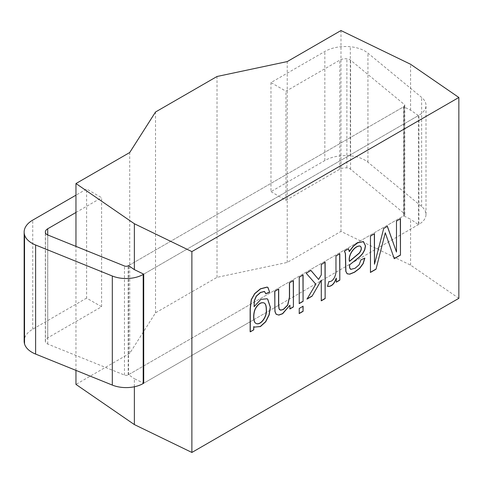<?xml version="1.0" encoding="UTF-8"?>
<svg xmlns="http://www.w3.org/2000/svg" width="483" height="483" viewBox="0 0 483 483"><rect width="100%" height="100%" fill="white"/><g stroke="black" fill="none" stroke-linecap="round" stroke-linejoin="round"><path stroke-width="0.36" stroke-dasharray="2.42 1.81" d="M458.85 298.325L410.586 265.119L340.98 231.393L287.228 262.432L217.024 277.339L155.538 312.839L129.716 353.369L75.964 384.402M134.371 386.768L134.371 378.702L143.711 383.23L253.877 319.625L143.711 383.23M410.586 265.119L410.586 219.228L403.637 215.859L403.637 106.785L410.586 110.154L418.429 115.546L143.711 274.151L418.936 115.25A24.114 13.922 0 0 0 426 105.409A24.114 13.922 0 0 0 421.641 97.421L367.937 53.136A26.806 15.48 0 0 0 350.32 46.742A29.312 16.923 0 0 0 324.842 51.476L270.969 82.581L285.954 91.227L339.827 60.127A8.12 4.691 180 0 1 346.885 58.817A5.615 3.242 180 0 1 350.58 60.158L404.283 104.437A2.928 1.69 180 0 1 404.814 105.409A2.928 1.69 180 0 1 403.957 106.598L128.532 265.614L128.532 374.687L134.371 378.702M75.964 370.389L75.964 246.378M129.716 353.369L129.716 152.519M155.538 312.839L155.538 111.99M217.024 277.339L217.024 76.489M287.228 262.432L287.228 61.583M340.98 231.393L340.98 30.544M410.586 110.154L410.586 64.269M418.429 115.546L418.429 224.625L410.586 219.228M396.356 251.957L396.483 221.075M396.356 220.997L400.461 218.775M394.134 258.61L385.144 232.691M370.334 272.352L370.467 236.096M370.334 236.018L374.47 233.784M374.337 264.159L383.707 228.453M383.574 228.374L387.39 226.322M344.403 250.991L348.515 248.769M350.501 269.218L354.939 268.198L358.96 264.769L360.892 259.733L364.725 258.103M327.414 286.316L328.754 281.456C333.421 282.15 336.416 274.193 335.836 269.725L335.836 255.936L339.803 253.798M336.192 282.096L336.192 278.105M318.472 279.385L321.153 274.839L321.286 264.491M321.153 264.412L325.137 262.263M321.153 300.746L321.153 280.092M306.928 298.989L315.816 284.191M315.683 284.119L306.18 273.209M306.047 273.137L310.955 270.45M299.225 313.407L299.225 308.45M299.098 308.377L303.082 306.228M299.225 303.439L299.225 277.224M299.098 277.151L303.082 275.002M289.42 282.736L293.404 280.587M289.794 308.885L289.794 305.135M274.712 291.225L278.564 289.003M253.973 306.608L260.705 299.321L266.972 298.693M254.456 327.124L253.617 326.532M253.986 319.565L278.57 305.371L253.986 319.565M270.969 82.581L270.969 191.654L324.842 160.549A29.312 16.923 0 0 1 350.32 155.822A26.806 15.48 0 0 1 367.937 162.216L421.641 206.495A24.114 13.922 0 0 1 426 214.482A24.114 13.922 0 0 1 418.936 224.329L278.697 305.292L418.429 224.625M128.532 374.687L403.637 215.859M128.532 265.614L403.637 106.785M270.969 191.654L285.954 200.306L285.954 91.227M285.954 200.306L339.827 169.201A8.12 4.691 180 0 1 346.885 167.891A5.615 3.242 180 0 1 350.58 169.231L404.283 213.51A2.928 1.69 180 0 1 404.814 214.482A2.928 1.69 180 0 1 403.957 215.678L128.212 374.874A2.928 1.69 180 0 1 124.469 375.062L47.769 344.059A5.615 3.242 180 0 1 45.45 341.928A8.12 4.691 180 0 1 45.342 341.167A8.12 4.691 180 0 1 47.72 337.846L101.593 306.747L101.593 197.674L86.608 189.022L75.964 195.168M75.964 212.466L101.593 197.674M101.593 306.747L86.608 298.096L86.608 189.022M86.608 298.096L32.735 329.201A29.312 16.923 0 0 0 24.15 341.167M418.936 224.329L418.936 115.25M421.641 206.495L421.641 97.421M367.937 162.216L367.937 53.136M350.32 155.822L350.32 46.742M324.842 160.549L324.842 51.476M339.827 169.201L339.827 60.127M346.885 167.891L346.885 58.817M350.58 169.231L350.58 60.158M404.283 213.51L404.283 104.437M403.957 215.678L403.957 106.598M128.212 374.874L128.212 265.795M124.469 375.062L124.469 265.988M47.769 344.059L47.769 234.98M45.45 341.928L45.45 232.848M47.72 337.846L47.72 234.961M32.735 329.201L32.735 220.121M426 214.482L426 105.409M404.814 214.482L404.814 105.409M45.342 341.167L45.342 232.088"/><path stroke-width="0.72" d="M278.697 289.076L278.697 305.135L279.138 308.969L279.675 309.76L280.75 310.195L283.473 309.446L287.747 305.135L289.546 297.226L289.546 282.815L293.404 280.587L293.404 306.953L289.927 308.957L289.927 305.208L282.658 313.739L278.866 315.079L276.27 314.33L275.075 311.704L274.845 307.508L274.845 291.303L278.697 289.076M299.225 313.558L299.225 308.45L303.082 306.228L303.082 311.33L299.225 313.558M328.887 281.529C333.554 282.229 336.548 274.266 335.969 269.798L335.969 256.014L339.803 253.798L339.803 280.164L336.325 282.175L336.325 278.178C334.363 284.046 331.441 286.781 327.546 286.395L328.887 281.529M396.483 252.035L396.483 221.075L400.461 218.775L400.461 255.109L394.261 258.689L385.277 232.77L375.997 269.23L370.467 272.424L370.467 236.096L374.47 233.784L374.47 264.237L383.707 228.453L387.39 226.322L396.483 252.035L387.263 226.249M75.964 370.389L75.964 384.402L134.371 424.587L191.884 452.456L458.85 298.325L458.85 97.475L410.586 64.269L340.98 30.544L287.228 61.583L217.024 76.489L155.538 111.99L129.716 152.519L75.964 183.552L134.371 223.738L191.884 251.607L458.85 97.475M191.884 452.456L191.884 251.607M349.746 267.938L350.827 269.375L355.071 268.276L359.092 264.841L361.018 259.812L364.852 258.176L363.156 263.682L359.744 268.313L354.546 272.231L349.795 274.175L347.229 273.831L345.919 271.41L345.478 253.666L344.536 251.063L348.515 248.769L349.33 251.613L353.417 246.203L357.692 242.864L363.494 241.645L365.522 245.889L364.75 249.868L362.739 253.593L359.95 256.678L349.583 264.865L349.716 267.811M321.286 274.918L321.286 264.491L325.137 262.263L325.137 298.597L321.286 300.818L321.286 280.164L312.084 296.164L307.061 299.068L315.816 284.191L306.18 273.209L310.955 270.45L318.599 279.464L321.286 274.918M299.225 303.59L299.225 277.224L303.082 275.002L303.082 301.362L299.225 303.59M253.75 329.847L250.272 331.851L250.272 309.066L251.359 299.732L254.795 293.682L260.597 288.858L267.196 287.156L267.938 287.457L269.629 292.161L265.855 293.755L264.539 291.521L260.579 292.523L256.388 296.176L254.396 300.806L254.106 306.687L260.832 299.394L267.105 298.772L267.781 299.297L270.359 307.218L269.188 314.862L265.728 321.769L260.434 326.568L254.39 327.082L253.75 326.605L253.75 329.847L250.14 331.779L250.14 308.993L251.232 299.659L254.668 293.61L260.47 288.786L267.069 287.077L267.811 287.385L269.629 292.161M134.371 424.587L134.371 386.768M75.964 195.168L32.735 220.121A29.312 16.923 0 0 0 24.15 232.088L24.15 341.167A29.312 16.923 0 0 0 24.536 343.908A26.806 15.48 0 0 0 35.615 354.075L112.316 385.084A24.114 13.922 0 0 0 143.197 383.526L143.711 383.23L143.711 274.151L134.371 269.629L134.371 223.738M134.371 269.629L128.532 265.614L128.212 265.795A2.928 1.69 180 0 1 124.469 265.988L47.769 234.98A5.615 3.242 180 0 1 45.45 232.848A8.12 4.691 180 0 1 45.342 232.088A8.12 4.691 180 0 1 47.72 228.773L75.964 212.466M75.964 246.378L75.964 183.552M400.335 218.702L400.461 255.109M400.335 255.03L394.134 258.61M375.997 269.23L385.277 232.77M375.865 269.158L370.334 272.352M374.337 233.712L374.47 264.237M348.382 248.691L349.33 251.613M349.306 251.371L353.284 246.131L357.559 242.792L363.361 241.572L365.396 245.817L364.617 249.796L362.606 253.521L359.823 256.6L349.583 264.865M349.45 264.793L349.589 267.733M349.614 267.86L350.501 269.218M364.725 258.103L363.029 263.603L359.612 268.24L354.419 272.158L349.662 274.103L347.096 273.758L345.786 271.331L345.345 253.593L344.403 250.991M360.203 246.107C355.041 245.346 347.929 254.921 349.559 261.369L359.304 253.183C361.701 249.946 361.996 247.586 360.203 246.107L360.07 246.034C354.908 245.273 347.802 254.849 349.432 261.297L349.559 261.369M349.432 261.297L359.171 253.11C361.568 249.874 361.87 247.513 360.07 246.034M339.67 253.726L339.803 280.164M339.67 280.092L336.192 282.096M327.414 286.316C331.308 286.709 334.236 283.968 336.192 278.105L336.325 278.178M325.005 262.191L325.137 298.597M325.005 298.518L321.153 300.746M312.084 296.164L321.286 280.164M311.958 296.091L306.928 298.989M310.823 270.377L318.599 279.464M302.95 306.15L303.082 311.33M302.95 311.257L299.098 313.479M302.95 274.924L303.082 301.362M302.95 301.289L299.098 303.517M293.272 280.514L293.404 306.953M293.272 306.874L289.794 308.885M274.712 291.225L274.942 311.632L276.137 314.252L278.733 315.007L282.525 313.66L289.927 305.208M278.564 289.003L278.564 305.063L279.005 308.897L280.617 310.116L283.34 309.368L287.614 305.063L289.42 297.154L289.42 282.736M269.496 292.088L265.728 293.682L264.406 291.442L260.446 292.45L256.256 296.103L254.269 300.734L254.106 306.687M266.972 298.693L267.654 299.219L270.232 307.14L269.055 314.783L265.602 321.69L260.301 326.496L254.456 327.124M253.617 329.768L253.75 326.605M266.248 309.754C266.254 305.987 265.553 303.729 264.159 302.974C261.164 301.923 258.278 303.71 255.501 308.341C253.116 312.435 252.917 322.07 255.803 323.302C260.331 325.947 267.208 316.576 266.248 309.754M266.381 309.832C266.381 306.059 265.686 303.801 264.286 303.052C261.291 301.996 258.405 303.783 255.634 308.414C253.249 312.513 253.044 322.143 255.936 323.375C260.464 326.019 267.341 316.649 266.381 309.832M24.15 232.088A29.312 16.923 0 0 0 24.536 234.835A26.806 15.48 0 0 0 35.615 245.002L112.316 276.01A24.114 13.922 0 0 0 143.197 274.447L143.711 274.151M24.536 343.908L24.536 234.835M35.615 354.075L35.615 245.002M112.316 385.084L112.316 276.01M143.197 383.526L143.197 274.447M47.72 234.961L47.72 228.773"/></g></svg>
